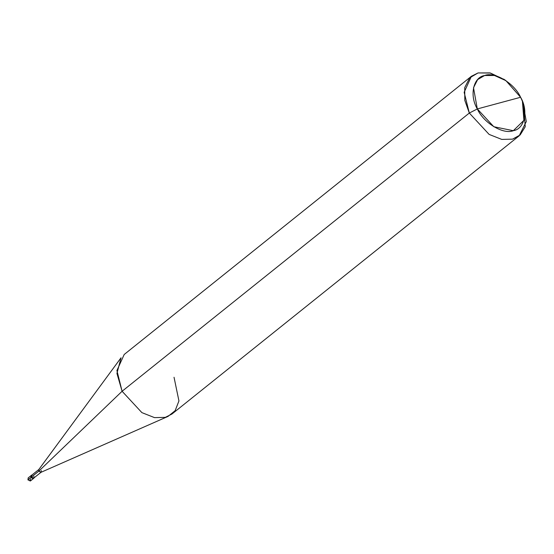 <?xml version="1.0" encoding="UTF-8"?>
<svg xmlns="http://www.w3.org/2000/svg" width="554" height="554" viewBox="0 0 554 554"><rect width="100%" height="100%" fill="white"/><g stroke="black" fill="none" stroke-linecap="round" stroke-linejoin="round"><path stroke-width="0.83" d="M31.287 475.45L30.92 477.437L31.287 475.45L28.185 477.873L27.942 479.896L30.567 480.851L28.074 479.716L30.92 477.437L31.024 475.595L30.92 477.437L33.081 478.739L33.614 478.351L33.081 478.739L30.92 477.437L28.157 479.889L28.185 477.873L28.074 479.716L30.235 481.017L30.671 479.016M30.92 477.437L33.413 478.573L30.92 477.437L31.377 477.07L30.92 477.437M522.408 101.223L523.426 103.785L525.24 126.728L520.164 134.947L512.519 139.151L501.751 139.407L489.113 134.407L469.321 113.044L489.113 134.407L501.751 139.407L512.519 139.151L519.153 135.827L171.927 414.046L165.293 417.37L154.524 417.626L141.886 412.626L122.095 391.262L141.886 412.626L154.524 417.626L165.293 417.37L168.007 416.421L40.954 472.333L38.808 471.163L41.135 472.223L33.482 478.261L31.467 477.042L38.808 471.163L122.095 391.262L469.321 113.044L477.319 108.937L493.808 126.734L513.316 130.696L523.918 120.343L522.408 101.223L520.594 97.275L477.319 108.937C469.245 95.544 473.248 77.165 484.598 75.517C494.66 71.397 514.458 83.363 520.594 97.275C528.668 110.662 524.666 129.04 513.316 130.696C503.254 134.809 483.455 122.85 477.319 108.937L520.594 97.275L505.906 80.635L494.445 75.483L484.598 75.517L477.638 79.603L473.504 87.719L477.319 108.937L469.321 113.044L122.095 391.262L38.808 471.163L31.377 477.07L31.924 475.041L31.488 475.228L31.377 477.07L33.87 478.206L34.154 477.818L33.538 478.372L31.377 477.07L31.564 475.325L38.912 469.446L38.808 471.163L38.759 469.598L121.028 357.794L116.936 373.417L122.095 391.262L116.922 370.529L124.2 354.484L471.419 76.265L464.148 92.31L469.321 113.044L464.799 100.364L464.737 87.587L469.702 77.837L478.054 72.941L489.875 72.906L504.812 79.915L490.463 73.038L478.054 72.941L471.419 76.265M31.467 477.042C33.309 478.815 34.119 478.601 33.891 476.392M41.135 472.223L41.231 470.505M168.007 416.421L175.147 410.673L178.935 400.93L174.032 377.267M519.153 135.827L526.3 121.561L522.865 102.448M30.567 480.851L33.413 478.573M31.024 475.595L31.488 475.228M503.628 79.077L505.906 80.635"/></g></svg>
